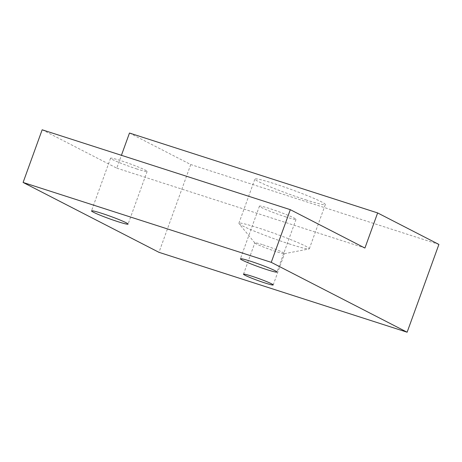<?xml version="1.0" encoding="UTF-8"?>
<svg xmlns="http://www.w3.org/2000/svg" width="462" height="462" viewBox="0 0 462 462"><rect width="100%" height="100%" fill="white"/><g stroke="black" fill="none" stroke-linecap="round" stroke-linejoin="round"><path stroke-width="0.35" stroke-dasharray="2.31 1.73" d="M42.163 129.787L116.77 168.151L121.425 155.301M116.77 168.151L364.922 248.042M285.897 216.944A19.45 1.322 19.9 0 1 259.453 206.133A19.45 1.322 19.9 0 1 278.193 211.509A19.45 1.322 19.9 0 1 296.032 219.375A19.45 1.322 19.9 0 1 285.897 216.944M137.006 169.011A19.45 1.322 19.9 0 1 110.562 158.2A19.45 1.322 19.9 0 1 129.302 163.577A19.45 1.322 19.9 0 1 147.141 171.442A19.45 1.322 19.9 0 1 137.006 169.011M263.069 244.831A15.795 1.074 19.9 0 1 284.534 253.609A15.795 1.074 19.9 0 1 284.401 253.69A15.795 1.074 19.9 0 1 276.305 251.634A15.795 1.074 19.9 0 1 254.891 243.006A15.795 1.074 19.9 0 1 254.839 242.856A15.795 1.074 19.9 0 1 263.069 244.831M289.807 244.092A37.457 2.541 19.9 0 1 239.016 223.625A37.457 2.541 19.9 0 1 238.889 223.273A37.457 2.541 19.9 0 1 274.971 233.628A37.457 2.541 19.9 0 1 309.326 248.77A37.457 2.541 19.9 0 1 309.003 248.96A37.457 2.541 19.9 0 1 289.807 244.092M305.821 199.855A37.457 2.541 -160.1 0 0 325.34 204.533A37.457 2.541 -160.1 0 0 290.985 189.397A37.457 2.541 -160.1 0 0 254.897 179.037A37.457 2.541 -160.1 0 0 305.821 199.855M129.481 133.039L190.748 164.547L438.9 244.433M190.748 164.547L158.974 252.327M284.401 253.69L309.003 248.96M254.891 243.006L239.016 223.625M309.326 248.77L325.34 204.533M238.889 223.273L254.897 179.037M273.192 284.938L284.534 253.609M243.491 274.191L254.839 242.856M110.562 158.2L91.499 210.868M147.141 171.442L128.078 224.11M259.453 206.133L240.39 258.801M296.032 219.375L276.969 272.043"/><path stroke-width="0.69" d="M121.425 155.301L129.481 133.039L377.633 212.93L364.922 248.042L290.315 209.673L42.163 129.787L23.1 182.455L158.974 252.327L407.126 332.213L271.252 262.341L23.1 182.455M290.315 209.673L271.252 262.341M377.633 212.93L438.9 244.433L407.126 332.213M251.726 276.161A15.795 1.074 19.9 0 1 273.192 284.938A15.795 1.074 19.9 0 1 257.981 280.573A15.795 1.074 19.9 0 1 243.491 274.191A15.795 1.074 19.9 0 1 251.726 276.161M117.937 221.679A19.45 1.322 19.9 0 1 91.499 210.868A19.45 1.322 19.9 0 1 110.233 216.245A19.45 1.322 19.9 0 1 128.078 224.11A19.45 1.322 19.9 0 1 117.937 221.679M266.828 269.612A19.45 1.322 19.9 0 1 240.39 258.801A19.45 1.322 19.9 0 1 259.124 264.177A19.45 1.322 19.9 0 1 276.969 272.043A19.45 1.322 19.9 0 1 266.828 269.612"/></g></svg>
